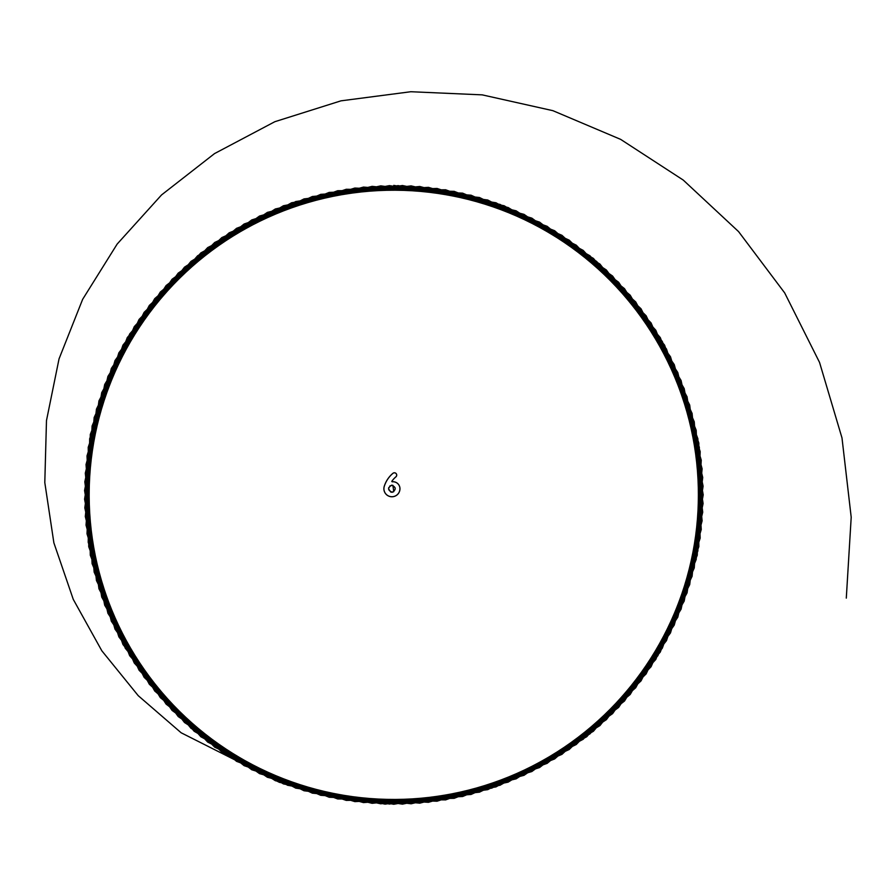 <?xml version="1.0" encoding="UTF-8"?>
<svg xmlns="http://www.w3.org/2000/svg" width="896" height="896" viewBox="0 0 896 896"><rect width="100%" height="100%" fill="white"/><g stroke="black" fill="none" stroke-linecap="round" stroke-linejoin="round"><path stroke-width="1.34" d="M391.798 481.454L392.146 481.757A7.011 7.011 0 0 1 399.963 488.723A8.042 8.042 0 0 1 391.922 496.765A8.042 8.042 0 0 1 384.25 486.315A27.854 27.854 0 0 1 392.907 473.334A2.318 2.318 0 0 1 396.178 473.614A2.318 2.318 0 0 1 395.886 476.885A23.206 23.206 0 0 0 391.854 481.275L392.146 481.757A7.011 7.011 0 0 1 399.963 488.723L399.963 488.723A6.978 6.978 0 0 0 392.146 481.802M391.048 492.117L392.235 492.229C387.677 490.325 387.464 487.962 391.597 485.184C396.166 487.122 396.379 489.485 392.246 492.262C396.256 489.686 396.144 487.346 391.922 485.206L391.608 485.218C387.587 487.76 387.688 490.101 391.922 492.24L393.467 491.837M392.571 485.274L389.838 485.979M388.763 487.603L388.629 488.23M388.595 488.88L390.734 492.016M393.758 491.658L392.896 485.352M393.781 185.394L500.046 204.411L593.421 258.418L662.312 341.466L698.835 443.005L697.894 550.906L660.296 652.053L589.96 733.88L495.981 786.901L389.435 804.048L283.427 783.922L190.971 728.28L122.954 644.515L88.211 542.349L90.283 434.47L129.651 333.995L200.85 252.907L295.747 201.544L402.461 185.517L508.099 207.502L599.973 264.107L666.501 349.059L700.179 451.573L696.203 559.406L655.782 659.467L583.173 739.29L487.749 789.656L380.766 803.802L275.363 780.718L184.498 722.501L118.866 636.854L87.002 533.77L92.098 425.981L134.266 326.648L207.704 247.587L304.013 198.912L411.13 185.886L516.118 210.818L606.357 269.976L670.488 356.765L701.266 460.186L694.266 567.874L651.067 666.747L576.251 744.509L479.438 792.176L372.109 803.32L267.389 777.28L178.203 716.542L114.99 629.093L86.027 525.146L94.147 417.547L139.082 319.435L214.715 242.469L312.346 196.504L419.787 186.491L524.037 214.368L612.584 276.035L674.251 364.582L702.117 468.821L692.104 576.262L646.139 673.893L569.173 749.526L471.072 794.461L363.462 802.592L259.515 773.629L172.066 710.416L111.328 621.219L85.299 516.499L96.432 409.17L144.11 312.368L221.861 237.552L320.746 194.342L428.422 187.342L531.843 218.131L618.632 282.251L677.79 372.501L702.722 477.478L689.707 584.606L641.021 680.904L561.96 754.342L462.638 796.51L354.85 801.618L251.754 769.754L166.107 704.11L107.901 613.245L84.806 507.842L98.952 400.87L149.318 305.435L229.152 232.826L329.202 192.405L437.035 188.44L539.549 222.107L624.501 288.646L681.106 380.509L703.091 486.158L687.064 592.872L635.701 687.758L554.613 758.957L454.149 798.325L346.259 800.408L244.093 765.654L160.328 697.637L104.686 605.181L84.571 499.173L101.707 392.638L154.728 298.648L236.566 228.312L337.702 190.714L445.614 189.773L547.142 226.307L630.202 295.198L684.208 388.618L703.214 494.838L684.208 601.059L630.202 694.467L547.142 763.37L445.614 799.893L337.702 798.952L236.566 761.354L154.728 691.018L101.707 597.038L84.571 490.493L104.686 384.485L160.328 292.029L244.093 224.011L346.259 189.269L454.149 191.341L554.613 230.709L635.701 301.907L687.064 396.805L703.091 503.507L681.106 609.157L624.501 701.03L539.549 767.558L437.035 801.226L329.202 797.261L229.152 756.84L149.318 684.23L98.952 588.806L84.806 481.824L107.901 376.421L166.107 285.555L251.754 219.923L354.85 188.048L462.638 193.155L561.96 235.323L641.021 308.762L689.707 405.07L702.722 512.187L677.79 617.176L618.632 707.414L531.843 771.546L428.422 802.323L320.746 795.323L221.861 752.125L144.11 677.298L96.432 580.496L85.299 473.166L111.328 368.446L172.066 279.261L259.515 216.048L363.462 187.085L471.072 195.205L569.173 240.139L646.139 315.773L692.104 413.403L702.117 520.845L674.251 625.083L612.584 713.642L524.037 775.309L419.787 803.174L312.346 793.162L214.715 747.197L139.082 670.23L94.147 572.118L86.027 464.52L114.99 360.573L178.203 273.123L267.389 212.386L372.109 186.357L479.438 197.49L576.251 245.168L651.067 322.918L694.266 421.803L701.266 529.48L670.488 632.901L606.357 719.69L516.118 778.848L411.13 803.779L304.013 790.765L207.704 742.078L134.266 663.018L92.098 563.685L87.002 455.907L118.866 352.811L184.498 267.165L275.363 208.958L380.766 185.864L487.749 200.01L583.173 250.376L655.782 330.21L696.203 430.259L700.179 538.093L666.501 640.606L599.973 725.558L508.099 782.163L402.461 804.149L295.747 788.122L200.85 736.758L129.651 655.67L90.283 555.206L88.211 447.317L122.954 345.15L190.971 261.386L283.427 205.744L389.435 185.618L495.981 202.765L589.96 255.786L660.296 337.613L697.894 438.76L698.835 546.661L662.312 648.2L593.421 731.259L500.002 785.266L393.781 804.272L287.56 785.266L194.141 731.259L125.25 648.2L88.715 546.661L89.656 438.76L127.254 337.613L197.602 255.786L291.581 202.765L398.115 185.618L504.123 205.744L596.59 261.386L664.597 345.15L699.35 447.317L697.267 555.206L657.899 655.67L586.712 736.758L491.814 788.122L385.101 804.149L279.384 782.342L181.138 732.771L138.23 695.677L101.83 650.787L73.282 599.402L53.872 542.819L44.8 482.563L46.48 420.582L59.046 358.859L82.645 299.331L117.152 244.082L161.538 194.947L214.525 153.597L274.848 121.699L340.995 100.834L410.838 91.728L482.194 94.864L552.899 110.678L620.648 139.373L683.234 180.062L738.584 231.616L784.672 292.891L819.538 362.398L841.994 437.931L851.2 517.238L846.294 598.114M383.88 488.723A8.042 8.042 0 0 1 384.25 486.315A27.854 27.854 0 0 1 392.907 473.334A2.318 2.318 0 0 1 396.178 473.614A2.318 2.318 0 0 1 395.886 476.885A23.206 23.206 0 0 0 391.854 481.275A23.251 23.251 0 0 1 395.864 476.851A2.285 2.285 0 0 0 396.144 473.637A2.285 2.285 0 0 0 392.93 473.357A27.81 27.81 0 0 0 384.283 486.326A8.008 8.008 0 0 0 391.922 496.731A8.008 8.008 0 0 0 399.93 488.723"/></g></svg>
